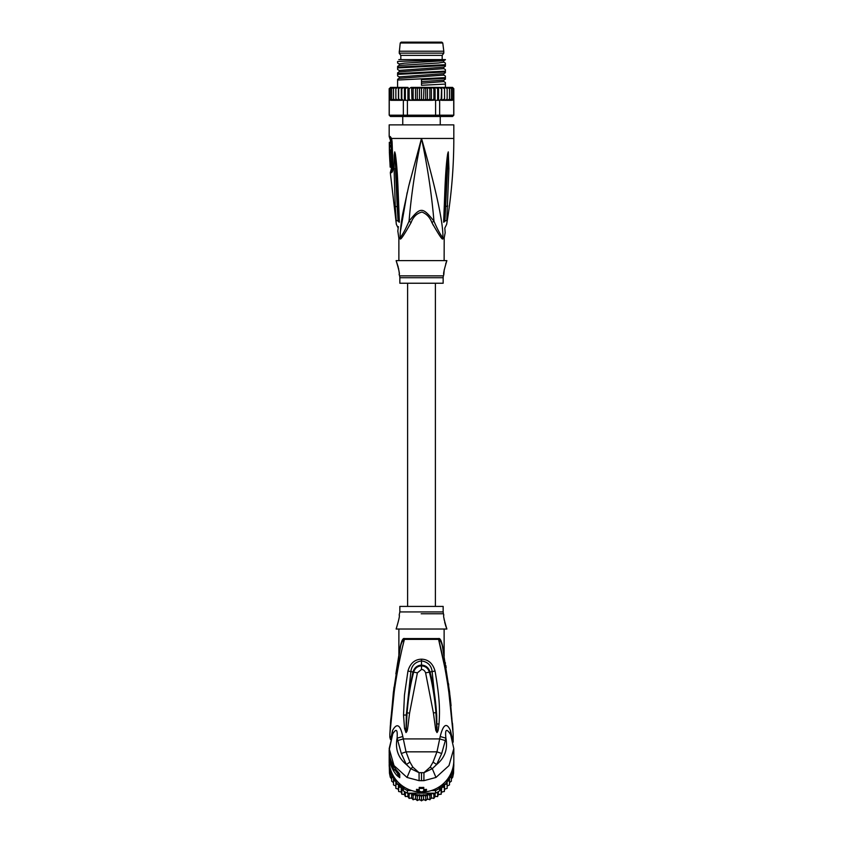 <?xml version="1.0" encoding="UTF-8"?>
<svg xmlns="http://www.w3.org/2000/svg" width="843" height="843" viewBox="0 0 843 843"><rect width="100%" height="100%" fill="white"/><g stroke="black" fill="none" stroke-linecap="round" stroke-linejoin="round"><path stroke-width="1.26" d="M400.225 43.004L442.775 43.004L441.816 42.15L401.184 42.15L400.225 43.004L399.203 53.141L443.797 53.141L443.797 51.202L399.203 51.202M443.797 53.141L442.185 55.396L400.815 55.396L399.203 53.141M424.082 115.765L423.049 116.482M402.933 115.765L402.817 116.482L402.933 115.765M444.124 260.561L444.208 237.821L442.912 237.821C443.523 221.33 433.323 179.591 421.5 138.452C427.506 166.503 431.658 194.08 433.955 221.172C422.512 206.756 420.499 206.756 409.045 221.172C411.342 194.08 415.494 166.503 421.5 138.452L453.819 138.452C453.808 167.272 451.426 195.903 446.653 224.322L444.809 228.095M448.908 168.653L447.507 168.769L444.925 221.045C445.136 228.759 445.136 228.759 444.925 221.045L446.769 220.444C446.579 225.502 446.579 225.502 446.769 220.444L448.908 168.653L448.276 151.877L447.507 168.769L448.276 152.046M448.276 151.877L447.654 153.963C446.685 160.497 445.557 171.013 444.714 194.68L443.639 222.204C445.22 236.019 445.22 236.019 443.639 222.204L444.324 221.804L445.726 194.385L444.387 221.309C444.777 230.234 444.777 230.234 444.387 221.309L444.324 221.804C445.125 233.859 445.125 233.859 444.324 221.804L444.925 221.045M453.819 138.452L453.819 124.88L389.181 124.88L389.181 136.513L390.214 136.513L391.584 138.452L421.5 138.452L408.665 186.377L402.754 213.627C401.047 223.258 400.151 231.319 400.088 237.821L398.792 237.821L397.833 231.108M400.351 231.762L407.169 192.615M408.592 186.682L410.246 180.075M392.343 169.749L391.015 170.001L390.32 172.72L391.373 172.72C392.459 172.204 392.986 170.465 392.975 167.504L392.09 141.687L391.584 138.452L391.647 140.149L390.046 139.169L389.181 136.513M396.231 220.444C396.421 225.502 396.421 225.502 396.231 220.444L395.251 206.377L397.201 206.756L398.075 221.045L396.231 220.444M399.361 222.204L398.676 221.804L399.361 222.204C397.78 236.029 397.78 236.029 399.361 222.204L398.286 194.68C397.474 172.478 396.61 163.015 395.346 153.963L394.724 151.877L394.187 155.091L394.092 168.653L395.251 206.377M390.046 139.169L390.478 140.496L391.605 140.602M392.975 167.504L392.374 168.663L391.363 168.663L391.152 161.529C392.185 161.803 391.826 151.751 390.804 151.961L389.508 151.961C390.467 151.708 390.846 161.772 389.845 161.529L389.361 151.961L390.277 151.961M389.803 142.33L391.12 142.33L391.152 145.439L389.835 145.439L389.308 142.33L389.371 151.255L389.835 145.439M390.572 146.798L390.646 145.439M389.856 146.798L391.173 146.798L391.236 149.896L389.909 149.896M389.371 151.255L390.667 151.255L390.636 149.896M389.656 155.449L389.677 156.103M389.887 161.529L390.172 167.156L391.268 167.156M391.152 161.529L389.845 161.529M400.172 238.685C400.341 240.55 403.997 235.155 411.121 222.52L409.045 221.172C405.725 229.011 402.733 234.565 400.088 237.821A4.521 4.268 90 0 1 400.172 238.685L398.876 238.685L398.792 237.821M411.121 222.52C413.249 216.777 416.874 213.29 421.995 212.057C426.59 213.859 429.877 217.336 431.879 222.52L433.955 221.172C437.275 229.011 440.267 234.565 442.912 237.821A4.521 4.268 -90 0 0 442.828 238.685C442.638 240.518 438.982 235.134 431.879 222.52L433.365 225.397M398.876 260.561L398.876 238.685M399.571 275.861L443.429 275.861A6.459 6.459 -90 0 0 443.155 277.716L443.155 283.237L399.845 283.237L399.845 277.716A6.459 6.459 90 0 0 399.571 275.861L399.171 274.533C399.909 274.375 398.887 269.739 396.126 260.613L446.874 260.613C444.113 269.749 443.091 274.386 443.829 274.533L444.208 269.771M445.684 263.88L446.874 260.613M399.171 274.533L399.171 273.817M399.097 272.342L399.045 271.688M398.96 270.961L398.844 270.139M398.697 269.233L398.507 268.232M398.254 267.126L396.126 260.613M443.429 275.861L443.829 274.533M398.075 221.045C397.864 228.759 397.864 228.759 398.075 221.045L398.613 221.309C398.233 230.213 398.233 230.213 398.613 221.309L397.274 194.385L398.676 221.804C397.875 233.859 397.875 233.859 398.676 221.804L398.676 221.804M398.349 227.199L398.433 226.641M394.092 168.653L395.493 168.769L397.201 206.756L397.801 206.957M394.724 151.877L397.274 194.385L398.286 194.68M395.346 153.963L394.724 152.046M444.714 194.68L445.726 194.385L447.654 153.963M443.639 222.204L444.324 221.804M390.846 100.317L389.266 99.031L389.266 115.185L407.411 115.185L407.411 100.317L403.354 100.317L403.354 115.185L404.324 116.482L390.478 116.482L389.181 115.185L390.541 116.482M453.713 99.242L453.734 115.185L452.522 116.482L453.819 115.185L453.819 88.684L453.545 99.031L452.839 100.011M453.819 115.185L452.459 116.482L404.324 116.482M435.283 116.482L435.589 115.185L439.646 115.185L439.646 100.317L435.589 100.317L435.589 115.185L407.411 115.185L407.717 116.482M453.819 88.684L452.522 87.398L449.519 87.398L451.353 88.684L451.353 87.461L452.712 88.684L452.712 87.64L453.545 88.684L453.734 99.031L452.09 100.317L449.034 100.317M445.41 83.278L445.41 84.079L421.5 85.291L421.5 79.642L445.41 78.42L445.41 77.619L397.59 80.043L397.59 87.398L393.871 87.398L393.512 88.684L395.378 87.398L390.478 87.398L393.481 87.398L391.647 88.684L391.647 87.461L390.288 88.684L390.288 87.64L389.455 88.684L389.455 99.031L390.288 100.075L389.455 99.031L391.647 100.254L391.647 99.031L393.481 100.317L390.91 100.317L398.465 100.317L398.644 99.031L398.465 100.317L401.711 100.317L401.826 99.031L403.354 100.317M402.701 100.085L401.711 100.317M401.236 100.317L398.644 99.031L398.644 88.684L400.72 87.398L401.826 88.684L401.826 99.031M397.885 100.317L395.862 100.317L395.862 99.031L398.465 100.317M395.378 100.317L393.871 100.317L393.512 99.031L395.862 100.317L395.862 87.398L395.862 88.684L397.885 87.398L398.644 88.684M401.257 87.398L401.373 100.317M398.412 87.398L398.412 100.317M396.631 87.661L395.862 88.684L395.862 99.031M393.512 88.684L393.512 99.031M391.647 88.684L391.647 99.031M391.647 87.461L391.647 100.254M390.288 88.684L390.288 99.031M390.288 87.64L390.288 100.075M425.715 88.684L423.966 87.398L427.127 87.398L425.715 88.684L425.715 99.031L423.966 100.317L411.942 100.317L413.133 99.031L415.019 100.317M431.89 87.398L429.867 88.684L427.485 87.398L434.83 87.398L431.89 87.398L433.871 88.684L435.083 87.398L435.083 100.317M437.654 88.684L435.61 87.398L438.371 87.398L437.654 88.684L437.654 100.317M441.174 88.684L439.098 87.398L441.627 87.398L441.174 99.031L439.646 100.317M444.356 88.684L442.28 87.398L444.535 87.398L444.535 100.317L441.764 100.317L444.356 99.031L444.535 100.317L452.09 100.317M438.371 87.398L447.138 87.398L445.115 87.398L447.138 88.684L447.138 87.398L447.138 100.317L444.535 100.317M449.519 87.398L447.622 87.398L449.129 87.398L449.488 88.684L449.488 99.031L447.622 100.317L447.138 99.031L445.115 100.317M447.138 87.398L449.488 88.684M421.5 88.684L423.091 87.398L419.909 87.398L421.5 88.684L421.5 99.031L419.909 100.317M419.034 87.398L415.873 87.398L417.285 88.684L419.487 87.398L419.487 100.317M401.826 88.684L403.902 87.398L405.346 88.684L407.39 87.398L409.129 88.684L411.11 87.398L413.133 88.684L415.515 87.398L415.515 100.317M411.942 87.398L415.019 87.398M409.129 88.684L409.129 99.031L410.699 100.317L431.363 100.317L429.867 99.031L427.485 100.317L427.485 87.398L411.11 87.398M404.629 87.398L407.39 87.398L404.629 87.398M401.373 87.398L403.902 87.398M398.465 87.398L400.72 87.398M395.862 87.398L397.59 87.398M452.712 87.64L452.712 100.075L453.545 99.031M427.485 100.317L425.715 99.031M423.966 87.398L423.513 100.317M427.127 100.317L423.966 100.317M432.301 100.317L434.271 100.085L433.871 99.031L431.89 100.317M423.091 100.317L421.5 99.031M419.034 100.317L417.285 99.031L415.873 100.317M410.699 100.317L407.411 100.317M409.129 99.031L408.729 100.085M441.764 100.317L440.299 100.085M449.488 99.031L449.129 100.317L447.622 100.317M411.626 87.398L411.942 100.317M431.374 87.398L431.416 100.317M433.871 88.684L433.871 99.031M434.271 100.085L435.589 100.317M435.61 87.398L435.083 87.398M444.588 100.317L444.535 87.398M451.353 87.461L451.353 100.254L452.712 99.031L451.353 100.254L451.353 99.031L449.519 100.317M453.734 115.185L439.646 115.185L438.676 116.482M438.56 87.398L438.56 100.317M441.627 100.317L441.174 99.031M441.743 87.398L441.743 100.317M447.138 88.684L447.138 99.031M451.353 88.684L451.353 99.031M452.712 88.684L452.712 100.075M407.917 87.398L407.917 100.317M405.346 88.684L405.346 100.317M404.44 87.398L404.44 100.317M413.133 88.684L413.133 99.031M417.285 88.684L417.285 99.031M429.867 88.684L429.867 99.031M445.41 76.808L445.41 78.42M445.41 84.079L445.41 87.398M445.41 63.889L445.41 65.501L445.41 64.69L397.59 67.113L397.59 67.925L445.41 65.501M445.41 70.348L445.41 71.16M445.41 71.149L397.59 73.583L397.59 74.384L445.41 71.961M397.59 62.266L397.59 61.497C406.526 60.928 444.661 60.359 445.41 59.779L445.41 59.653M443.787 60.738L404.492 63.162L399.213 63.963L399.213 65.417L438.508 62.993L443.787 62.182L443.787 60.738L445.41 59.6L398.823 59.6M445.41 69.59L443.787 68.641L443.787 67.198L399.234 70.433L397.59 69.484M443.766 75.101L443.787 73.657L399.213 76.892L397.59 75.944M445.41 82.519L443.787 81.571L443.787 80.127L421.5 81.655M397.59 75.196L397.59 73.583M397.59 68.726L397.59 67.113M397.59 80.043L397.59 80.844M443.787 68.641L399.213 71.876L397.59 72.825M445.41 76.06L443.787 75.111L399.213 78.346L397.59 79.284M443.787 81.571L421.5 83.267M435.399 606.412L435.399 283.237M407.601 283.237L407.601 606.412M453.808 761.092A32.319 31.823 180 0 1 453.819 761.935L453.545 773.168L452.712 777.257L451.353 778.932L451.353 774.243L452.712 772.978L453.576 764.169M431.31 790.576L435.589 790.576L435.589 793.158A32.319 31.823 180 0 0 439.646 790.85L440.299 789.722L441.174 789.986L441.764 787.246L444.356 787.246L444.588 784.454L447.138 784.116L447.138 781.313L449.488 780.65L449.488 777.889L451.353 776.919L451.353 781.198L449.488 782.599L449.477 784.938L447.138 786.024M395.862 786.024L393.512 784.928L393.512 777.889L393.512 780.65L395.862 781.313L395.862 784.116L398.412 784.454L398.644 787.246L401.236 787.246L398.56 782.662M393.512 782.599L391.647 781.187L391.647 778.932L390.288 777.246L389.455 773.157L389.181 761.935A32.319 31.823 180 0 1 389.192 761.092M389.455 773.157L389.455 767.267L390.288 770.46L390.288 777.246M421.468 796.498L423.513 794.686L425.715 796.298L427.485 794.169L429.867 795.476L431.363 793.158L410.699 793.158A31.022 30.548 -0 0 0 411.11 793.305L409.129 794.138L409.118 798.416L407.917 796.35L405.335 796.582L404.44 794.369L401.826 794.264L401.257 791.956L398.644 791.524L398.412 789.164L395.862 788.395L395.862 786.435M389.424 764.169L389.266 764.243A32.319 31.823 180 0 1 389.181 761.935M406.105 788.237A31.022 30.548 -0 0 0 407.717 789.08L407.411 790.576L411.69 790.576M401.658 785.37L403.354 788.268L404.324 787.151M403.354 790.85L403.354 788.268A32.319 31.823 -0 0 0 407.411 790.576L407.411 793.158A32.319 31.823 180 0 1 403.354 790.85L402.701 789.722L401.826 789.986L401.826 794.264M453.819 761.935A32.319 31.823 180 0 1 453.734 764.243L453.513 764.612M438.676 787.151L439.646 788.268L441.342 785.37M439.646 790.85L439.646 788.268A32.319 31.823 -0 0 1 435.589 790.576L435.283 789.08A31.022 30.548 -0 0 0 436.895 788.237M390.33 768.637L389.266 766.824L389.487 764.612M389.266 766.824A32.319 31.823 180 0 1 389.181 764.517M453.819 764.517A32.319 31.823 180 0 1 453.734 766.824M390.288 772.978L391.647 774.243L391.647 781.187M391.647 776.919L393.512 777.889M401.268 787.288L401.373 787.762A31.022 30.548 0 0 0 401.711 788.047L401.236 787.246M401.711 788.047L402.701 789.765M401.373 787.762L401.826 789.986M407.411 793.158L410.699 793.158M408.729 793.2L409.129 794.138M411.626 797.857L411.626 793.158L413.133 795.476L415.515 794.169L417.285 796.298L419.487 794.686L421.5 796.561L421.479 800.85L419.487 799.396L417.264 800.576L415.515 798.879L413.123 799.765L411.626 797.857L409.118 798.416M431.416 793.158L431.89 793.305A31.022 30.548 -0 0 0 432.301 793.158L431.363 793.158L431.374 797.857L433.839 798.437L433.871 794.138L434.271 793.158L435.589 793.158M432.301 793.158L434.271 793.2M431.89 793.305L433.871 794.138M441.732 787.288L441.289 788.047A31.022 30.548 -0 0 0 441.627 787.762M440.299 789.765L441.289 788.047M444.44 782.662L441.764 787.246M452.67 768.637L453.545 767.267L453.545 771.103M451.353 776.919L451.353 774.243M453.545 768.89L453.545 773.157M449.488 780.65L449.477 784.938M449.488 782.599L449.488 777.889M452.712 772.978L452.712 777.257M452.712 775.086L452.712 770.46M395.862 784.116L395.862 788.374M398.412 789.164L398.412 784.454M398.644 787.246L398.644 791.524M401.257 791.956L401.257 787.278M404.44 794.369L404.44 791.545M405.346 792.072L405.335 796.582M407.917 796.35L407.917 793.158M413.133 795.476L413.123 799.765M415.515 798.879L415.515 794.169M417.285 796.298L417.285 800.555M419.487 799.396L419.487 794.686M423.513 794.686L423.513 799.396L421.521 800.85M425.715 796.298L425.715 800.555L423.513 799.396M427.485 794.169L427.485 798.879L425.715 800.555M429.867 795.476L429.877 799.765L427.485 798.879M431.374 797.857L429.867 799.744M435.083 793.158L435.083 796.35L433.871 798.405M437.654 792.072L437.665 796.582L435.083 796.35M438.56 791.545L437.654 796.561M441.174 789.986L441.174 794.254L438.56 794.369M441.743 787.278L441.174 794.264M444.356 787.246L444.356 791.524L441.743 791.956M444.588 784.454L444.535 789.691L445.072 789.059A30.706 30.232 180 0 1 444.535 789.659L444.356 791.514M447.138 784.116L447.138 788.395L444.588 789.164M447.138 786.435L447.138 788.374M453.134 733.737L448.845 692.314C447.211 679.721 442.954 655.685 438.581 639.373A4.521 3.404 90 0 1 438.529 638.562L438.95 638.615M440.194 736.519C443.27 724.19 446.695 722.209 450.478 730.575L450.626 734.569C446.453 728.004 444.883 729.206 445.905 738.162L440.194 736.519L436.969 751.83L433.06 762.093L436.642 764.527L441.7 753.516L436.969 751.83L406.031 751.83L402.806 736.519L397.095 738.162L401.3 753.516L406.031 751.83L409.94 762.093L412.849 767.13L410.72 768.668L419.045 772.673L412.849 767.13M443.155 611.923L443.155 606.412L399.845 606.412L399.845 611.923L443.155 611.923L443.429 613.778L421.184 613.778M396.126 629.026C398.887 619.9 399.909 615.264 399.171 615.116C399.898 615.285 398.887 619.932 396.126 629.026L446.874 629.026C444.113 619.9 443.091 615.264 443.829 615.116L443.429 613.778M443.987 618.256L444.061 618.888M444.124 619.331L444.261 620.206M444.683 622.26L445.821 626.17M445.831 626.223L446.874 629.026M390.572 760.449A32.319 31.823 180 0 0 391.689 763.505L393.934 770.196A32.319 31.823 -0 0 1 392.29 767.204L391.689 765.865A32.319 31.823 -0 0 1 390.572 762.81L390.572 761.988A32.319 31.823 -0 0 1 390.193 760.649L390.193 759.943A32.319 31.823 180 0 0 390.572 761.282L390.973 760.449M389.34 755.876L389.35 755.17A32.319 31.823 180 0 1 389.181 752.051L390.014 758.405A32.319 31.823 180 0 1 389.181 751.218L389.181 751.924A32.319 31.823 -0 0 0 389.413 755.739L389.203 753.905A32.319 31.823 -0 0 0 389.34 755.876L389.413 755.876M389.181 751.218A32.319 31.823 180 0 1 389.192 750.597M443.155 650.438L444.124 655.232L442.87 647.245C441.5 640.806 440.057 637.909 438.529 638.562L404.471 638.562C402.954 637.909 401.5 640.806 400.13 647.245L398.876 655.232L400.225 648.457M444.019 654.558L444.198 656.044M398.887 629.026L398.876 655.253L395.862 673.884M391.689 763.505L392.237 763.505M390.193 759.943L390.804 759.943M393.934 770.196L396.242 769.859M391.689 764.517L392.733 764.517M400.246 648.362L393.386 692.251L390.172 728.183M390.183 727.952L390.341 725.433M390.499 722.999L394.008 687.182M399.129 654.294L398.971 655.169M399.224 653.746L399.403 652.798M409.572 713.104L417.39 672.862L421.5 669.447C423.407 669.542 424.777 670.68 425.61 672.862L433.407 712.904L435.915 712.651C435.157 701.85 432.775 684.927 429.372 672.156C428.086 668.204 425.462 666.118 421.5 665.875C417.496 666.118 414.872 668.214 413.628 672.156C410.889 683.251 408.75 693.241 407.074 712.851L406.052 732.304L407.074 712.851L409.572 713.104C407.39 730.618 407.643 730.881 405.999 732.578L404.535 728.489L403.523 715.075L404.461 695.032L407.949 671.028L412.965 671.987L408.739 692.451L406.305 715.001L410.889 671.418C411.711 665.401 415.241 661.892 421.5 660.901C427.759 661.903 431.289 665.401 432.111 671.418L436.727 715.665L436.959 732.282L435.915 712.651L437.064 727.92M417.39 672.862L412.965 671.987C414.408 667.635 417.253 665.338 421.5 665.106C425.757 665.317 428.602 667.603 430.035 671.987C432.912 683.473 435.283 694.495 436.727 715.665M404.535 728.489L405.936 728.226L406.041 732.282L406.305 715.001L403.523 715.075M389.856 734.074L390.72 719.911L397.506 663.504L400.299 648.098C400.857 643.746 402.227 640.838 404.419 639.373L438.581 639.373C440.773 640.838 442.143 643.746 442.701 648.098L449.593 692.05L453.134 733.631M404.471 638.562L404.471 638.562A4.521 3.404 -90 0 1 404.419 639.373C400.014 655.843 395.883 679.247 394.218 691.829L389.856 734.042M445.357 662.724L445.452 663.293M445.799 665.369L446.168 667.635M448.529 683.694L448.708 685.053M450.025 695.749L450.099 696.413M450.204 697.34L451.068 705.728M452.533 723.579L452.933 729.89M438.971 638.625L439.74 639.036M398.56 772.578L398.454 773.684A30.38 29.916 -0 0 1 395.841 770.196M403.966 641.112L402.743 646.086M401.12 653.146L399.698 659.827M391.869 710.965L391.163 718.036M390.53 725.149L390.383 726.898M407.949 671.028C410.214 663.336 414.724 659.384 421.5 659.173C428.255 659.384 432.775 663.325 435.051 671.028L425.61 672.862M390.478 739.532L389.835 737.225L390.214 736.561L390.941 738.057M390.214 736.561L390.825 738.415M401.3 753.516L406.358 764.527L410.72 768.668L407.032 777.457L394.008 765.581L389.181 748.626L392.806 733.652L389.181 749.985A32.319 31.823 -0 0 0 396.979 770.723L399.751 774.159L399.751 777.71L396.979 775.539A32.319 31.823 180 0 1 389.192 754.274L389.181 760.249A32.319 31.823 -0 0 0 421.5 792.083A32.319 31.823 -0 0 0 453.819 760.249L453.819 748.626L448.982 765.602L435.968 777.457L432.28 768.668L430.151 767.13L433.06 762.093M441.7 753.516L445.325 740.586L439.74 738.911L403.26 738.911L397.675 740.586M433.407 712.904L435.768 730.312L437.001 732.578C438.097 731.229 438.234 730.691 439.024 724.074C439.719 712.43 440.373 701.639 435.051 671.028M438.581 639.373L444.767 667.266M446.021 674.221L447.022 680.217M448.076 686.992L448.876 692.535M449.488 697.066L449.983 700.965M450.32 703.757L450.573 705.939M450.994 709.711L451.268 712.272M451.384 713.389L451.932 719.026M452.206 721.987L452.839 729.775M452.923 730.902L453.081 733.115M398.56 773.779L398.771 774.633L398.117 774.116A30.822 30.359 180 0 1 395.219 770.196M409.94 762.093L406.358 764.527C398.149 757.794 395.051 749.005 397.095 738.162C397.748 729.206 396.178 728.015 392.374 734.569L392.522 730.575L390.878 738.31M392.522 730.575C396.853 722.588 400.277 724.569 402.806 736.519M430.151 767.13L423.955 772.673L419.045 772.673L419.119 780.671L407.032 777.457M419.119 780.671L423.881 780.671L423.955 772.673L432.28 768.668L436.642 764.527C444.851 757.794 447.949 749.005 445.905 738.162L445.325 740.586M450.626 734.569L453.819 748.626L450.626 734.569M452.68 740.101L450.478 730.575M421.5 791.914L426.474 790.312A33.288 32.782 180 0 1 423.766 790.597L423.766 788.353A33.288 32.782 180 0 1 419.234 788.353L419.234 790.597A33.288 32.782 180 0 1 416.526 790.312L421.5 791.914M419.234 789.649A32.319 31.823 -0 0 1 416.526 789.343L416.526 790.312M423.766 788.353L423.766 787.394A32.319 31.823 -0 0 1 419.234 787.394L419.234 788.353M423.881 780.671L435.968 777.457M423.766 789.649A32.319 31.823 -0 0 0 426.474 789.343L426.474 790.312M391.468 140.496L390.214 136.513M392.374 168.663L392.048 170.001A4.521 4.373 90 0 0 391.363 172.425A4.521 4.373 -90 0 0 391.373 172.72M444.124 238.685L442.828 238.685M443.155 277.716L399.845 277.716M447.77 205.998L445.22 206.577M389.455 88.684L390.478 87.398M442.301 791.914A30.706 30.232 180 0 1 441.616 792.515L442.312 791.914M438.328 794.97L439.192 794.391A30.706 30.232 180 0 1 438.339 794.96M435.747 796.456A30.706 30.232 180 0 1 434.756 796.951L435.757 796.466M432.048 798.068A30.706 30.232 180 0 1 430.952 798.447M428.17 799.196A30.706 30.232 180 0 1 426.979 799.427L428.181 799.196M424.145 799.796A30.706 30.232 180 0 1 422.923 799.881L424.166 799.807M418.834 799.807L420.088 799.891A30.706 30.232 180 0 1 418.855 799.796M416.02 799.427A30.706 30.232 180 0 1 414.83 799.196L416.031 799.438M412.048 798.447A30.706 30.232 180 0 1 410.952 798.068M407.243 796.466L408.244 796.962A30.706 30.232 180 0 1 407.253 796.456M404.661 794.96A30.706 30.232 180 0 1 403.818 794.391L404.672 794.97M401.384 792.515A30.706 30.232 180 0 1 400.699 791.914L401.384 792.525M398.465 789.659A30.706 30.232 180 0 1 397.938 789.059L398.465 789.67M419.909 795.023A31.022 30.548 -0 0 0 423.091 795.023M395.862 781.714A31.022 30.548 -0 0 0 397.885 784.338M391.342 771.703A31.022 30.548 -0 0 0 395.493 781.176M398.465 784.981A31.022 30.548 -0 0 0 400.72 787.204M411.942 793.579A31.022 30.548 0 0 0 415.019 794.391M415.873 794.559A31.022 30.548 -0 0 0 419.034 794.97M423.966 794.97A31.022 30.548 -0 0 0 427.127 794.559M427.981 794.391A31.022 30.548 -0 0 0 431.058 793.579M442.28 787.204A31.022 30.548 0 0 0 444.535 784.981M447.507 781.176A31.022 30.548 -0 0 0 451.658 771.703M445.115 784.338A31.022 30.548 0 0 0 447.138 781.714M396.031 769.606L393.934 769.606M421.5 659.173L421.5 669.447M439.024 724.074L437.032 723.863M396.979 775.539L398.454 773.684M453.176 742.167L453.176 738.911L452.438 739.237M399.751 777.71A3.235 3.182 180 0 1 398.686 775.349L398.686 772.725M399.751 774.159A3.235 3.182 180 0 1 398.887 772.915L396.979 770.723M421.5 780.744L421.5 772.725M442.775 43.004L443.797 51.202M442.185 55.396L442.185 59.6M400.815 55.396L400.815 59.6M440.246 116.482L440.246 124.88M402.754 116.482L402.754 124.88M444.208 237.821L445.167 232.752L444.819 228.137M390.32 172.72L396.347 224.322L398.181 228.137L397.791 231.267M391.426 139.696L392.364 169.706M391.015 170.001L391.363 168.663M390.478 140.496L390.499 143.257M390.636 151.255L390.657 151.961M389.181 115.185L389.181 88.684M397.59 63.025L399.213 63.963M443.787 67.198L445.41 66.249M443.787 73.657L445.41 72.719M443.787 80.127L445.41 79.179M445.41 63.13L443.787 62.182M397.59 66.355L399.213 65.417M399.213 70.433L399.213 71.876M399.213 76.892L399.213 78.346M410.931 798.079L412.058 798.458M430.942 798.458L432.069 798.079M399.845 611.923L399.171 615.116M444.061 655.296L443.892 654.389M443.745 653.578L443.523 652.408M442.923 649.215L442.807 648.625M444.124 655.253L444.124 629.078M389.835 737.225L389.845 734.148M453.155 734.148L453.176 738.911M397 770.776C391.879 764.77 389.276 757.836 389.181 749.985"/></g></svg>
